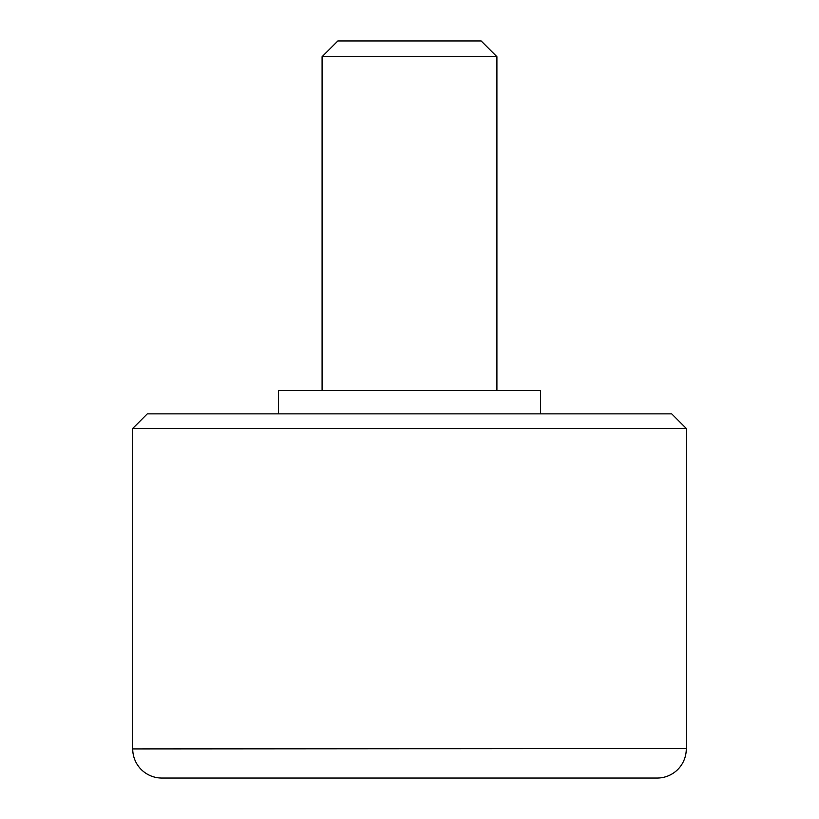 <?xml version="1.0" encoding="UTF-8"?>
<svg xmlns="http://www.w3.org/2000/svg" width="819" height="819" viewBox="0 0 819 819"><rect width="100%" height="100%" fill="white"/><g stroke="black" fill="none" stroke-linecap="round" stroke-linejoin="round"><path stroke-width="1.23" d="M686.281 748.525L132.719 748.914L132.719 428.439L147.287 413.871L132.719 428.439L686.281 428.439L686.281 748.914A29.136 29.136 0 0 1 657.145 778.05L161.855 778.05A29.136 29.136 0 0 1 132.719 748.914A29.136 29.136 0 0 0 161.855 778.05M147.287 413.871L671.713 413.871L686.281 428.439L686.281 745.003M540.601 413.871L540.601 390.561L278.399 390.561L278.399 413.871M496.908 390.561L496.908 56.716L322.092 56.716L322.092 390.561M496.908 56.716L481.132 40.95L337.868 40.95L322.092 56.716M132.719 748.525L132.719 745.003"/></g></svg>

